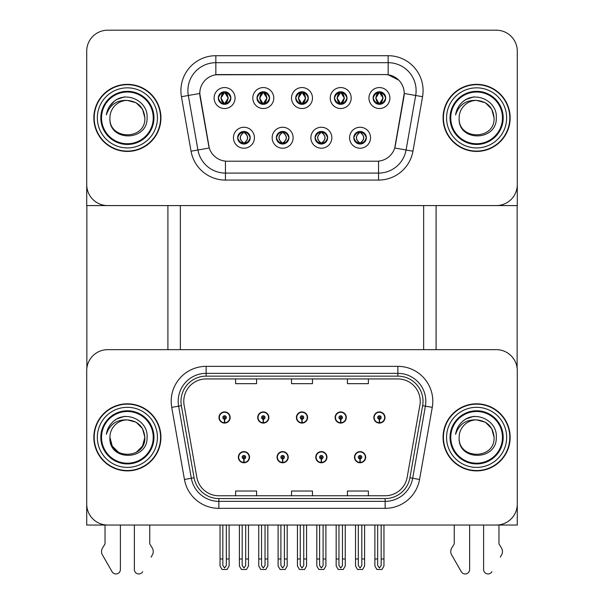 <?xml version="1.0" encoding="UTF-8"?>
<svg xmlns="http://www.w3.org/2000/svg" width="604" height="604" viewBox="0 0 604 604"><rect width="100%" height="100%" fill="white"/><g stroke="black" fill="none" stroke-linecap="round" stroke-linejoin="round"><path stroke-width="0.91" d="M238.346 457.198A5.587 5.587 0 0 0 243.933 462.785A5.587 5.587 0 0 0 249.528 457.198A5.587 5.587 0 0 0 243.933 451.603A5.587 5.587 0 0 0 238.346 457.198M277.055 457.198A5.587 5.587 0 0 0 282.642 462.785A5.587 5.587 0 0 0 288.236 457.198A5.587 5.587 0 0 0 282.642 451.603A5.587 5.587 0 0 0 277.055 457.198M315.764 457.198A5.587 5.587 0 0 0 321.358 462.785A5.587 5.587 0 0 0 326.945 457.198A5.587 5.587 0 0 0 321.358 451.603A5.587 5.587 0 0 0 315.764 457.198M335.122 417.507A5.587 5.587 0 0 0 340.709 423.094A5.587 5.587 0 0 0 346.296 417.507A5.587 5.587 0 0 0 340.709 411.913A5.587 5.587 0 0 0 335.122 417.507M296.413 417.507A5.587 5.587 0 0 0 302 423.094A5.587 5.587 0 0 0 307.587 417.507A5.587 5.587 0 0 0 302 411.913A5.587 5.587 0 0 0 296.413 417.507M257.704 417.507A5.587 5.587 0 0 0 263.291 423.094A5.587 5.587 0 0 0 268.878 417.507A5.587 5.587 0 0 0 263.291 411.913A5.587 5.587 0 0 0 257.704 417.507M218.988 417.507A5.587 5.587 0 0 0 224.582 423.094A5.587 5.587 0 0 0 230.169 417.507A5.587 5.587 0 0 0 224.582 411.913A5.587 5.587 0 0 0 218.988 417.507M354.473 457.198A5.587 5.587 0 0 0 360.067 462.785A5.587 5.587 0 0 0 365.654 457.198A5.587 5.587 0 0 0 360.067 451.603A5.587 5.587 0 0 0 354.473 457.198M373.831 417.507A5.587 5.587 0 0 0 379.418 423.094A5.587 5.587 0 0 0 385.012 417.507A5.587 5.587 0 0 0 379.418 411.913A5.587 5.587 0 0 0 373.831 417.507M517.281 525.042L517.281 370.622A20.959 20.959 0 0 0 496.314 349.663L107.686 349.663A20.959 20.959 0 0 0 86.719 370.622L86.719 525.042L517.281 525.042M423.646 205.579L423.646 349.663M180.354 205.579L180.354 349.663M295.711 98.044A6.289 6.289 0 0 0 302 104.333A6.289 6.289 0 0 0 308.289 98.044A6.289 6.289 0 0 0 302 91.755A6.289 6.289 0 0 0 295.711 98.044L295.771 98.044C297.009 94.624 298.648 92.933 300.671 92.971L300.241 92.012M291.521 98.044A10.479 10.479 0 0 0 302 108.531A10.479 10.479 0 0 0 312.479 98.044A10.479 10.479 0 0 0 302 87.565A10.479 10.479 0 0 0 291.521 98.044M315.069 137.735A6.289 6.289 0 0 0 321.358 144.024A6.289 6.289 0 0 0 327.64 137.735A6.289 6.289 0 0 0 321.358 131.446A6.289 6.289 0 0 0 315.069 137.735L315.122 137.735C316.315 141.117 317.953 142.816 320.029 142.816L320.769 142.816C316.609 139.426 316.609 136.043 320.769 132.653L320.029 132.653C317.991 132.608 316.353 134.307 315.122 137.735M310.871 137.735A10.479 10.479 0 0 0 321.358 148.214A10.479 10.479 0 0 0 331.838 137.735A10.479 10.479 0 0 0 321.358 127.255A10.479 10.479 0 0 0 310.871 137.735M334.42 98.044A6.289 6.289 0 0 0 340.709 104.333A6.289 6.289 0 0 0 346.998 98.044A6.289 6.289 0 0 0 340.709 91.755A6.289 6.289 0 0 0 334.42 98.044L334.48 98.044C335.718 94.624 337.357 92.933 339.38 92.971L338.95 92.012M330.229 98.044A10.479 10.479 0 0 0 340.709 108.531A10.479 10.479 0 0 0 351.188 98.044A10.479 10.479 0 0 0 340.709 87.565A10.479 10.479 0 0 0 330.229 98.044M373.129 98.044A6.289 6.289 0 0 0 379.418 104.333A6.289 6.289 0 0 0 385.707 98.044A6.289 6.289 0 0 0 379.418 91.755A6.289 6.289 0 0 0 373.129 98.044L373.189 98.044C374.427 94.624 376.066 92.933 378.089 92.971L377.659 92.012M368.938 98.044A10.479 10.479 0 0 0 379.418 108.531A10.479 10.479 0 0 0 389.897 98.044A10.479 10.479 0 0 0 379.418 87.565A10.479 10.479 0 0 0 368.938 98.044M257.002 98.044A6.289 6.289 0 0 0 263.291 104.333A6.289 6.289 0 0 0 269.58 98.044A6.289 6.289 0 0 0 263.291 91.755A6.289 6.289 0 0 0 257.002 98.044L257.062 98.044C258.301 94.624 259.931 92.933 261.962 92.971L261.532 92.012M252.812 98.044A10.479 10.479 0 0 0 263.291 108.531A10.479 10.479 0 0 0 273.771 98.044A10.479 10.479 0 0 0 263.291 87.565A10.479 10.479 0 0 0 252.812 98.044M218.293 98.044A6.289 6.289 0 0 0 224.582 104.333A6.289 6.289 0 0 0 230.871 98.044A6.289 6.289 0 0 0 224.582 91.755A6.289 6.289 0 0 0 218.293 98.044L218.354 98.044C219.592 94.624 221.223 92.933 223.246 92.971L222.823 92.012M214.103 98.044A10.479 10.479 0 0 0 224.582 108.531A10.479 10.479 0 0 0 235.062 98.044A10.479 10.479 0 0 0 224.582 87.565A10.479 10.479 0 0 0 214.103 98.044M237.644 137.735A6.289 6.289 0 0 0 243.933 144.024A6.289 6.289 0 0 0 250.222 137.735A6.289 6.289 0 0 0 243.933 131.446A6.289 6.289 0 0 0 237.644 137.735L237.704 137.735C238.897 141.117 240.528 142.816 242.604 142.816L243.352 142.816C239.192 139.426 239.192 136.043 243.352 132.653L242.604 132.653C240.566 132.608 238.935 134.307 237.704 137.735M233.454 137.735A10.479 10.479 0 0 0 243.933 148.214A10.479 10.479 0 0 0 254.42 137.735A10.479 10.479 0 0 0 243.933 127.255A10.479 10.479 0 0 0 233.454 137.735M276.36 137.735A6.289 6.289 0 0 0 282.642 144.024A6.289 6.289 0 0 0 288.931 137.735A6.289 6.289 0 0 0 282.642 131.446A6.289 6.289 0 0 0 276.36 137.735L276.413 137.735C277.606 141.117 279.237 142.816 281.313 142.816L282.06 142.816C277.9 139.426 277.9 136.043 282.06 132.653L281.313 132.653C279.274 132.608 277.644 134.307 276.413 137.735M272.162 137.735A10.479 10.479 0 0 0 282.642 148.214A10.479 10.479 0 0 0 293.129 137.735A10.479 10.479 0 0 0 282.642 127.255A10.479 10.479 0 0 0 272.162 137.735M353.778 137.735A6.289 6.289 0 0 0 360.067 144.024A6.289 6.289 0 0 0 366.356 137.735A6.289 6.289 0 0 0 360.067 131.446A6.289 6.289 0 0 0 353.778 137.735L353.831 137.735C355.024 141.117 356.662 142.816 358.738 142.816L359.478 142.816C355.318 139.426 355.318 136.043 359.478 132.653L358.738 132.653C356.7 132.608 355.061 134.307 353.831 137.735M349.58 137.735A10.479 10.479 0 0 0 360.067 148.214A10.479 10.479 0 0 0 370.546 137.735A10.479 10.479 0 0 0 360.067 127.255A10.479 10.479 0 0 0 349.58 137.735M199.773 93.439A18.867 18.867 0 0 0 200.06 96.708L208.69 145.624A18.867 18.867 0 0 0 227.263 161.215L376.737 161.215A18.867 18.867 0 0 0 395.31 145.624L403.94 96.708A18.867 18.867 0 0 0 385.36 74.571L218.64 74.571A18.867 18.867 0 0 0 199.773 93.439L199.984 90.638M86.719 51.159L86.719 205.579L517.281 205.579L517.281 51.159A20.959 20.959 0 0 0 496.314 30.2L107.686 30.2A20.959 20.959 0 0 0 86.719 51.159L86.719 184.62A20.959 20.959 0 0 0 107.686 205.579L496.314 205.579A20.959 20.959 0 0 0 517.281 184.62L517.281 51.159M93.846 437.349A33.537 33.537 0 0 0 127.384 470.886A33.537 33.537 0 0 0 160.928 437.349A33.537 33.537 0 0 0 127.384 403.812A33.537 33.537 0 0 0 93.846 437.349M443.072 437.349A33.537 33.537 0 0 0 476.616 470.886A33.537 33.537 0 0 0 510.154 437.349A33.537 33.537 0 0 0 476.616 403.812A33.537 33.537 0 0 0 443.072 437.349M183.775 401.298A22.363 22.363 0 0 1 206.138 378.934L397.862 378.934A22.363 22.363 0 0 1 419.886 405.178L407.171 477.288A22.363 22.363 0 0 1 385.148 495.763L218.852 495.763A22.363 22.363 0 0 1 196.828 477.288L184.114 405.178A22.363 22.363 0 0 1 183.775 401.298M180.981 401.298A25.157 25.157 0 0 0 181.359 405.661L194.08 477.772A25.157 25.157 0 0 0 218.852 498.557L385.148 498.557A25.157 25.157 0 0 0 409.92 477.772L422.641 405.661A25.157 25.157 0 0 0 397.862 376.141L206.138 376.141A25.157 25.157 0 0 0 180.981 401.298M171.725 407.36A34.934 34.934 0 0 1 206.138 366.356L397.862 366.356A34.934 34.934 0 0 1 432.275 407.36L419.554 479.47A34.934 34.934 0 0 1 385.148 508.341L218.852 508.341A34.934 34.934 0 0 1 184.447 479.47L171.725 407.36L178.61 406.152A27.95 27.95 0 0 1 206.138 373.348L397.862 373.348A27.95 27.95 0 0 1 425.39 406.152L412.675 478.255A27.95 27.95 0 0 1 385.148 501.35L218.852 501.35A27.95 27.95 0 0 1 191.325 478.255L178.61 406.152A27.95 27.95 0 0 1 178.188 401.298M496.314 349.663L107.686 349.663M86.719 370.622L86.719 504.076A20.959 20.959 0 0 0 107.686 525.042L496.314 525.042A20.959 20.959 0 0 0 517.281 504.076L517.281 370.622M291.521 378.934L291.521 383.668L312.479 383.668L312.479 378.934M235.62 378.934L235.62 383.668L256.579 383.668L256.579 378.934M347.421 378.934L347.421 383.668L368.38 383.668L368.38 378.934M312.479 495.763L312.479 491.029L291.521 491.029L291.521 495.763M256.579 495.763L256.579 491.029L235.62 491.029L235.62 495.763M368.38 495.763L368.38 491.029L347.421 491.029L347.421 495.763M93.846 117.893A33.537 33.537 0 0 0 127.384 151.43A33.537 33.537 0 0 0 160.928 117.893A33.537 33.537 0 0 0 127.384 84.349A33.537 33.537 0 0 0 93.846 117.893M443.072 117.893A33.537 33.537 0 0 0 476.616 151.43A33.537 33.537 0 0 0 510.154 117.893A33.537 33.537 0 0 0 476.616 84.349A33.537 33.537 0 0 0 443.072 117.893M215.847 55.704L388.153 55.704A34.934 34.934 0 0 1 422.558 96.708L412.947 151.211A34.934 34.934 0 0 1 378.542 180.075L225.458 180.075A34.934 34.934 0 0 1 191.053 151.211L181.442 96.708A34.934 34.934 0 0 1 215.847 55.704L215.847 62.688L388.153 62.688A27.95 27.95 0 0 1 415.68 95.492L406.069 149.996A27.95 27.95 0 0 1 378.542 173.091L225.458 173.091A27.95 27.95 0 0 1 197.931 149.996L188.32 95.492A27.95 27.95 0 0 1 215.847 62.688L215.847 74.775L385.36 74.571L388.153 74.775L398.7 80.09M376.737 161.215L227.263 161.215M422.558 96.708L404.227 93.477L394.737 147.995L412.947 151.211M191.053 151.211L209.263 147.995L199.773 93.477L188.32 95.492A27.95 27.95 0 0 1 187.897 90.638M395.31 145.624L395.197 146.213M208.803 146.213L208.69 145.624M496.314 30.2L107.686 30.2M361.811 525.042L361.811 565.487L360.067 567.979L358.315 565.487L358.315 559.002L355.522 559.002L355.522 565.986L357.538 569.481L362.589 569.481L364.605 565.986L364.605 525.042M359.992 458.942L359.833 462.43A5.24 5.24 0 0 1 354.827 457.198A5.24 5.24 0 0 1 360.067 451.951A5.24 5.24 0 0 1 365.307 457.198A5.24 5.24 0 0 1 360.294 462.43L360.143 458.942A1.744 1.744 0 0 0 361.811 457.198A1.744 1.744 0 0 0 360.067 455.446A1.744 1.744 0 0 0 358.315 457.198A1.744 1.744 0 0 0 359.992 458.942L360.037 457.892A0.702 0.702 0 0 1 359.365 457.198A0.702 0.702 0 0 1 360.067 456.496A0.702 0.702 0 0 1 360.762 457.198A0.702 0.702 0 0 1 360.097 457.892L360.143 458.942M355.522 525.042L355.522 559.002M358.315 525.042L358.315 559.002M361.811 559.002L364.605 559.002M381.169 525.042L381.169 565.487L379.418 567.979L377.674 565.487L377.674 559.002L374.88 559.002L374.88 565.986L376.896 569.481L381.947 569.481L383.963 565.986L383.963 525.042M379.342 419.251L379.191 422.74A5.24 5.24 0 0 1 374.178 417.507A5.24 5.24 0 0 1 379.418 412.268A5.24 5.24 0 0 1 384.657 417.507A5.24 5.24 0 0 1 379.644 422.74L379.493 419.251A1.744 1.744 0 0 0 381.169 417.507A1.744 1.744 0 0 0 379.418 415.756A1.744 1.744 0 0 0 377.674 417.507A1.744 1.744 0 0 0 379.342 419.251L379.387 418.202A0.702 0.702 0 0 1 378.723 417.507A0.702 0.702 0 0 1 379.418 416.805A0.702 0.702 0 0 1 380.12 417.507A0.702 0.702 0 0 1 379.448 418.202L379.493 419.251M374.88 525.042L374.88 559.002M377.674 525.042L377.674 559.002M381.169 559.002L383.963 559.002M323.102 525.042L323.102 565.487L321.358 567.979L319.607 565.487L319.607 559.002L316.813 559.002L316.813 565.986L318.829 569.481L323.88 569.481L325.896 565.986L325.896 525.042M321.275 458.942L321.124 462.43A5.24 5.24 0 0 1 316.111 457.198A5.24 5.24 0 0 1 321.358 451.951A5.24 5.24 0 0 1 326.598 457.198A5.24 5.24 0 0 1 321.585 462.43L321.434 458.942A1.744 1.744 0 0 0 323.102 457.198A1.744 1.744 0 0 0 321.358 455.446A1.744 1.744 0 0 0 319.607 457.198A1.744 1.744 0 0 0 321.275 458.942L321.328 457.892A0.702 0.702 0 0 1 320.656 457.198A0.702 0.702 0 0 1 321.358 456.496A0.702 0.702 0 0 1 322.053 457.198A0.702 0.702 0 0 1 321.388 457.892L321.434 458.942M316.813 525.042L316.813 559.002M319.607 525.042L319.607 559.002M323.102 559.002L325.896 559.002M284.393 525.042L284.393 565.487L282.642 567.979L280.898 565.487L280.898 559.002L278.104 559.002L278.104 565.986L280.12 569.481L285.171 569.481L287.187 565.986L287.187 525.042M282.566 458.942L282.415 462.43A5.24 5.24 0 0 1 277.402 457.198A5.24 5.24 0 0 1 282.642 451.951A5.24 5.24 0 0 1 287.889 457.198A5.24 5.24 0 0 1 282.876 462.43L282.725 458.942A1.744 1.744 0 0 0 284.393 457.198A1.744 1.744 0 0 0 282.642 455.446A1.744 1.744 0 0 0 280.898 457.198A1.744 1.744 0 0 0 282.566 458.942L282.612 457.892A0.702 0.702 0 0 1 281.947 457.198A0.702 0.702 0 0 1 282.642 456.496A0.702 0.702 0 0 1 283.344 457.198A0.702 0.702 0 0 1 282.672 457.892L282.725 458.942M278.104 525.042L278.104 559.002M280.898 525.042L280.898 559.002M284.393 559.002L287.187 559.002M245.685 525.042L245.685 565.487L243.933 567.979L242.189 565.487L242.189 559.002L239.395 559.002L239.395 565.986L241.411 569.481L246.462 569.481L248.478 565.986L248.478 525.042M243.857 458.942L243.706 462.43A5.24 5.24 0 0 1 238.693 457.198A5.24 5.24 0 0 1 243.933 451.951A5.24 5.24 0 0 1 249.173 457.198A5.24 5.24 0 0 1 244.167 462.43L244.008 458.942A1.744 1.744 0 0 0 245.685 457.198A1.744 1.744 0 0 0 243.933 455.446A1.744 1.744 0 0 0 242.189 457.198A1.744 1.744 0 0 0 243.857 458.942L243.903 457.892A0.702 0.702 0 0 1 243.238 457.198A0.702 0.702 0 0 1 243.933 456.496A0.702 0.702 0 0 1 244.635 457.198A0.702 0.702 0 0 1 243.963 457.892L244.008 458.942M239.395 525.042L239.395 559.002M242.189 525.042L242.189 559.002M245.685 559.002L248.478 559.002M342.453 525.042L342.453 565.487L340.709 567.979L338.965 565.487L338.965 559.002L336.171 559.002L336.171 565.986L338.187 569.481L343.238 569.481L345.254 565.986L345.254 525.042M340.633 419.251L340.482 422.74A5.24 5.24 0 0 1 335.469 417.507A5.24 5.24 0 0 1 340.709 412.268A5.24 5.24 0 0 1 345.949 417.507A5.24 5.24 0 0 1 340.935 422.74L340.784 419.251A1.744 1.744 0 0 0 342.453 417.507A1.744 1.744 0 0 0 340.709 415.756A1.744 1.744 0 0 0 338.965 417.507A1.744 1.744 0 0 0 340.633 419.251L340.679 418.202A0.702 0.702 0 0 1 340.014 417.507A0.702 0.702 0 0 1 340.709 416.805A0.702 0.702 0 0 1 341.411 417.507A0.702 0.702 0 0 1 340.739 418.202L340.784 419.251M336.171 525.042L336.171 559.002M338.965 525.042L338.965 559.002M342.453 559.002L345.254 559.002M303.744 525.042L303.744 565.487L302 567.979L300.256 565.487L300.256 559.002L297.455 559.002L297.455 565.986L299.478 569.481L304.522 569.481L306.545 565.986L306.545 525.042M301.924 419.251L301.774 422.74A5.24 5.24 0 0 1 296.76 417.507A5.24 5.24 0 0 1 302 412.268A5.24 5.24 0 0 1 307.24 417.507A5.24 5.24 0 0 1 302.226 422.74L302.076 419.251A1.744 1.744 0 0 0 303.744 417.507A1.744 1.744 0 0 0 302 415.756A1.744 1.744 0 0 0 300.256 417.507A1.744 1.744 0 0 0 301.924 419.251L301.97 418.202A0.702 0.702 0 0 1 301.298 417.507A0.702 0.702 0 0 1 302 416.805A0.702 0.702 0 0 1 302.702 417.507A0.702 0.702 0 0 1 302.03 418.202L302.076 419.251M297.455 525.042L297.455 559.002M300.256 525.042L300.256 559.002M303.744 559.002L306.545 559.002M265.035 525.042L265.035 565.487L263.291 567.979L261.547 565.487L261.547 559.002L258.746 559.002L258.746 565.986L260.762 569.481L265.813 569.481L267.829 565.986L267.829 525.042M263.216 419.251L263.065 422.74A5.24 5.24 0 0 1 258.051 417.507A5.24 5.24 0 0 1 263.291 412.268A5.24 5.24 0 0 1 268.531 417.507A5.24 5.24 0 0 1 263.518 422.74L263.367 419.251A1.744 1.744 0 0 0 265.035 417.507A1.744 1.744 0 0 0 263.291 415.756A1.744 1.744 0 0 0 261.547 417.507A1.744 1.744 0 0 0 263.216 419.251L263.261 418.202A0.702 0.702 0 0 1 262.589 417.507A0.702 0.702 0 0 1 263.291 416.805A0.702 0.702 0 0 1 263.986 417.507A0.702 0.702 0 0 1 263.321 418.202L263.367 419.251M258.746 525.042L258.746 559.002M261.547 525.042L261.547 559.002M265.035 559.002L267.829 559.002M226.326 525.042L226.326 565.487L224.582 567.979L222.831 565.487L222.831 559.002L220.037 559.002L220.037 565.986L222.053 569.481L227.104 569.481L229.12 565.986L229.12 525.042M224.507 419.251L224.356 422.74A5.24 5.24 0 0 1 219.343 417.507A5.24 5.24 0 0 1 224.582 412.268A5.24 5.24 0 0 1 229.822 417.507A5.24 5.24 0 0 1 224.809 422.74L224.658 419.251A1.744 1.744 0 0 0 226.326 417.507A1.744 1.744 0 0 0 224.582 415.756A1.744 1.744 0 0 0 222.831 417.507A1.744 1.744 0 0 0 224.507 419.251L224.552 418.202A0.702 0.702 0 0 1 223.88 417.507A0.702 0.702 0 0 1 224.582 416.805A0.702 0.702 0 0 1 225.277 417.507A0.702 0.702 0 0 1 224.613 418.202L224.658 419.251M220.037 525.042L220.037 559.002M222.831 525.042L222.831 559.002M226.326 559.002L229.12 559.002M361.147 143.933L360.648 142.816L361.396 142.816C363.434 142.861 365.065 141.162 366.296 137.727C365.095 134.345 363.465 132.653 361.396 132.653L361.819 131.695M361.147 131.536L360.648 132.653L361.396 132.653M360.648 142.816L360.966 143.956L360.437 142.816C364.71 139.426 364.71 136.043 360.445 132.653L360.966 131.513L360.445 132.653C364.861 136.043 364.861 139.426 360.437 142.816L360.648 142.816C364.808 139.426 364.808 136.043 360.648 132.653M359.69 142.816L359.161 143.956L359.69 142.816C355.273 139.426 355.273 136.043 359.69 132.653C355.416 136.043 355.416 139.426 359.69 142.816M359.478 132.653L358.98 131.536M385.707 98.044L385.646 98.044C384.438 94.662 382.808 92.971 380.754 92.971L380.007 92.971L383.178 98.044L380.007 103.125L380.754 103.125L381.177 104.084M378.338 91.853L378.829 92.971L378.089 92.971M379.803 92.971L379.803 92.971C383.699 93.099 383.819 102.476 379.795 103.125L380.316 104.273L379.803 103.125L383.049 98.044L379.803 92.971L380.324 91.823L379.795 92.971M385.646 98.044C384.393 101.495 382.755 103.193 380.754 103.125M378.829 92.971L375.665 98.044L378.829 103.125L378.089 103.125C376.126 103.254 374.495 101.563 373.189 98.044M378.829 103.125L375.786 98.044L379.04 92.971C375.137 93.099 375.016 102.476 379.048 103.125L378.338 104.243M86.863 205.579L86.863 368.206M167.912 205.579L167.912 349.663M436.088 205.579L436.088 349.663M517.137 205.579L517.137 368.206M322.438 143.933L321.94 142.816L322.687 142.816C324.726 142.861 326.356 141.162 327.587 137.727C326.387 134.345 324.756 132.653 322.687 132.653L323.11 131.695M322.438 131.536L321.94 132.653L322.687 132.653M321.94 132.653L321.94 132.653C326.1 136.043 326.1 139.426 321.94 142.816L322.257 143.956M321.94 142.816L321.736 142.816C326.001 139.426 326.001 136.043 321.736 132.653L322.257 131.513M320.973 142.816L320.452 143.956L320.981 142.816C316.564 139.426 316.564 136.043 320.981 132.653C316.707 136.043 316.707 139.426 320.973 142.816M320.769 132.653L320.271 131.536M283.729 143.933L283.231 142.816L283.971 142.816C286.017 142.861 287.647 141.162 288.878 137.727C287.678 134.345 286.039 132.653 283.971 132.653L284.401 131.695M283.729 131.536L283.231 132.653L283.971 132.653M283.231 142.816L283.548 143.956L283.019 142.816C287.293 139.426 287.293 136.043 283.027 132.653L283.548 131.513L283.027 132.653C287.436 136.043 287.436 139.426 283.019 142.816L283.231 142.816C287.391 139.426 287.391 136.043 283.231 132.653M281.562 131.536L282.264 132.653C277.999 136.043 277.999 139.426 282.264 142.816L281.743 143.956M282.06 132.653L281.743 131.513M245.02 143.933L244.522 142.816L245.262 142.816C247.3 142.861 248.939 141.162 250.169 137.727C248.969 134.345 247.33 132.653 245.262 132.653L245.692 131.695M245.02 131.536L244.522 132.653L245.262 132.653M244.522 142.816L244.839 143.956L244.31 142.816C248.584 139.426 248.584 136.043 244.31 132.653L244.839 131.513L244.31 132.653C248.727 136.043 248.727 139.426 244.31 142.816L244.522 142.816C248.682 139.426 248.682 136.043 244.522 132.653M243.555 142.816L243.034 143.956L243.563 142.816C239.139 139.426 239.139 136.043 243.563 132.653C239.29 136.043 239.29 139.426 243.555 142.816M243.352 132.653L242.853 131.536M346.998 98.044L346.938 98.044C345.73 94.662 344.099 92.971 342.038 92.971L341.298 92.971L344.469 98.044L341.298 103.125L342.038 103.125L342.468 104.084M339.629 91.853L340.12 92.971L339.38 92.971M341.086 92.971L341.086 92.971C344.99 93.099 345.111 102.476 341.086 103.125L341.607 104.273L341.086 103.125L344.34 98.044L341.086 92.971L341.615 91.823L341.086 92.971M346.938 98.044C345.684 101.495 344.046 103.193 342.038 103.125M340.12 92.971L336.949 98.044L340.12 103.125L339.38 103.125C337.417 103.254 335.779 101.563 334.48 98.044M339.629 104.243L340.331 103.125L337.077 98.044L340.331 92.971L339.803 91.823M340.12 103.125L339.803 104.273M308.289 98.044L308.229 98.044C307.021 94.662 305.382 92.971 303.329 92.971L302.589 92.971L305.76 98.044L302.589 103.125L303.329 103.125L303.759 104.084M300.913 91.853L301.411 92.971L300.671 92.971M302.377 92.971L302.377 92.971C306.281 93.099 306.402 102.476 302.377 103.125L302.898 104.273L302.377 103.125L305.632 98.044L302.377 92.971L302.906 91.823L302.377 92.971M308.229 98.044C306.968 101.495 305.337 103.193 303.329 103.125M301.411 92.971L298.24 98.044L301.411 103.125L300.671 103.125C298.708 103.254 297.07 101.563 295.771 98.044M301.411 103.125L298.368 98.044L301.623 92.971C297.719 93.099 297.598 102.476 301.623 103.125L300.913 104.243M269.58 98.044L269.52 98.044C268.312 94.662 266.674 92.971 264.62 92.971L263.88 92.971L267.051 98.044L263.88 103.125L264.62 103.125L265.05 104.084M262.204 91.853L262.702 92.971L261.962 92.971M264.197 104.273L263.669 103.125L266.923 98.044L263.669 92.971L264.197 91.823M269.52 98.044C268.259 101.495 266.628 103.193 264.62 103.125M262.702 92.971L259.531 98.044L262.702 103.125L261.962 103.125C259.992 103.254 258.361 101.563 257.062 98.044M262.702 103.125L259.66 98.044L262.914 92.971C259.01 93.099 258.889 102.476 262.914 103.125L262.204 104.243M230.871 98.044L230.811 98.044C229.603 94.662 227.965 92.971 225.911 92.971L225.171 92.971L228.335 98.044L225.171 103.125L225.911 103.125L226.341 104.084M223.495 91.853L223.993 92.971L223.246 92.971M224.96 92.971L224.96 92.971C228.863 93.099 228.984 102.476 224.952 103.125L225.481 104.273L224.96 103.125L228.214 98.044L224.96 92.971L225.481 91.823L224.952 92.971M230.811 98.044C229.55 101.495 227.919 103.193 225.911 103.125M223.993 92.971L220.822 98.044L223.993 103.125L223.246 103.125C221.283 103.254 219.652 101.563 218.354 98.044M223.993 103.125L220.951 98.044L224.197 92.971C220.301 93.099 220.181 102.476 224.205 103.125L223.495 104.243M134.375 525.042L134.375 569.489L134.375 525.042M120.4 525.042L120.4 569.489A4.462 4.462 0 0 1 112.072 571.724L102.038 554.2A6.984 6.984 0 0 1 102.544 547.971L105.028 543.872L102.544 547.971M151.121 557.137L152.737 554.2A6.984 6.984 0 0 0 152.231 547.971L149.747 543.872L149.747 525.042M142.703 571.724A4.462 4.462 0 0 1 134.375 569.489M105.028 525.042L105.028 543.872M152.231 547.971L149.747 543.872M483.6 525.042L483.6 569.489L483.6 525.042M469.625 525.042L469.625 569.489A4.462 4.462 0 0 1 461.297 571.724L451.264 554.2A6.984 6.984 0 0 1 451.769 547.971L454.253 543.872L451.769 547.971M500.346 557.137L501.962 554.2A6.984 6.984 0 0 0 501.456 547.971L498.972 543.872L498.972 525.042M491.928 571.724A4.462 4.462 0 0 1 483.6 569.489M454.253 525.042L454.253 543.872M501.456 547.971L498.972 543.872M153.242 437.349A25.851 25.851 0 0 1 127.384 463.2A25.851 25.851 0 0 1 101.532 437.349A25.851 25.851 0 0 1 127.384 411.498A25.851 25.851 0 0 1 153.242 437.349M94.194 437.349A33.19 33.19 0 0 1 127.384 404.159A33.19 33.19 0 0 1 160.573 437.349A33.19 33.19 0 0 1 127.384 470.539A33.19 33.19 0 0 1 94.194 437.349M127.384 419.886C137.999 420.92 143.82 426.741 144.854 437.349C145.926 459.886 108.848 459.886 109.92 437.349L112.261 446.084L118.656 452.479L112.261 446.084L109.92 437.349A17.471 17.471 0 0 1 127.384 419.886L136.119 422.219L142.514 428.614L144.854 437.349L142.514 428.614L136.119 422.219L127.384 419.886L136.119 422.219L142.514 428.614L144.854 437.349L142.514 428.614L136.119 422.219L127.384 419.886C116.814 419.38 109.8 424.204 106.349 434.344C107.24 428.704 109.905 424.114 114.352 420.565C126.961 410.267 148.365 420.905 147.074 437.349C147.882 461.056 108.373 461.607 109.92 437.349C108.848 459.886 145.926 459.886 144.854 437.349L142.514 446.084L136.119 452.479L142.514 446.084L144.854 437.349L142.514 446.084L136.119 452.479M144.854 437.349C145.926 459.886 108.848 459.886 109.92 437.349M114.337 420.58L116.761 418.95L124.681 416.277M153.242 117.893A25.851 25.851 0 0 1 127.384 143.744A25.851 25.851 0 0 1 101.532 117.893A25.851 25.851 0 0 1 127.384 92.035A25.851 25.851 0 0 1 153.242 117.893M94.194 117.893A33.19 33.19 0 0 1 127.384 84.703A33.19 33.19 0 0 1 160.573 117.893A33.19 33.19 0 0 1 127.384 151.083A33.19 33.19 0 0 1 94.194 117.893M127.384 100.423C116.814 99.917 109.8 104.741 106.349 114.888C107.24 109.248 109.905 104.651 114.352 101.102C126.961 90.804 148.365 101.449 147.074 117.893C147.882 141.6 108.373 142.151 109.92 117.893C108.848 140.422 145.926 140.422 144.854 117.893C145.926 140.422 108.848 140.422 109.92 117.893C108.848 140.422 145.926 140.422 144.854 117.893C145.926 140.422 108.848 140.422 109.92 117.893A17.471 17.471 0 0 1 127.384 100.423L136.119 102.763L142.514 109.158L144.854 117.893L142.514 109.158L136.119 102.763L127.384 100.423L136.119 102.763L142.514 109.158L144.854 117.893L142.514 109.158L136.119 102.763L127.384 100.423C137.999 101.457 143.82 107.278 144.854 117.893M114.337 101.125L116.761 99.486L124.681 96.814M109.286 106.757L114.352 101.102M502.468 437.349A25.851 25.851 0 0 1 476.616 463.2A25.851 25.851 0 0 1 450.758 437.349A25.851 25.851 0 0 1 476.616 411.498A25.851 25.851 0 0 1 502.468 437.349M443.427 437.349A33.19 33.19 0 0 1 476.616 404.159A33.19 33.19 0 0 1 509.806 437.349A33.19 33.19 0 0 1 476.616 470.539A33.19 33.19 0 0 1 443.427 437.349M476.616 419.886C466.039 419.38 459.025 424.204 455.575 434.344C456.465 428.704 459.131 424.114 463.578 420.565C476.186 410.267 497.59 420.905 496.299 437.349C497.107 461.056 457.598 461.607 459.146 437.349C458.074 459.886 495.152 459.886 494.08 437.349C495.152 459.886 458.074 459.886 459.146 437.349C458.074 459.886 495.152 459.886 494.08 437.349C495.152 459.886 458.074 459.886 459.146 437.349A17.471 17.471 0 0 1 476.616 419.886L485.344 422.219L491.739 428.614L494.08 437.349L491.739 428.614L485.344 422.219L476.616 419.886L485.344 422.219L491.739 428.614L494.08 437.349L491.739 428.614L485.344 422.219L476.616 419.886C487.224 420.92 493.045 426.741 494.08 437.349M463.562 420.58L465.986 418.95L473.906 416.277M502.468 117.893A25.851 25.851 0 0 1 476.616 143.744A25.851 25.851 0 0 1 450.758 117.893A25.851 25.851 0 0 1 476.616 92.035A25.851 25.851 0 0 1 502.468 117.893M443.427 117.893A33.19 33.19 0 0 1 476.616 84.703A33.19 33.19 0 0 1 509.806 117.893A33.19 33.19 0 0 1 476.616 151.083A33.19 33.19 0 0 1 443.427 117.893M476.616 100.423C466.039 99.917 459.025 104.741 455.575 114.888C456.465 109.248 459.131 104.651 463.578 101.102C476.186 90.804 497.59 101.449 496.299 117.893C497.107 141.6 457.598 142.151 459.146 117.893C458.074 140.422 495.152 140.422 494.08 117.893C495.152 140.422 458.074 140.422 459.146 117.893C458.074 140.422 495.152 140.422 494.08 117.893C495.152 140.422 458.074 140.422 459.146 117.893A17.471 17.471 0 0 1 476.616 100.423L485.344 102.763L491.739 109.158L494.08 117.893L491.739 109.158L485.344 102.763L476.616 100.423L485.344 102.763L491.739 109.158L494.08 117.893L491.739 109.158L485.344 102.763L476.616 100.423C487.224 101.457 493.045 107.278 494.08 117.893M463.562 101.125L465.986 99.486L473.906 96.814M397.862 366.356L397.862 376.141M178.61 406.152L181.359 405.661M218.852 508.341L218.852 498.557M385.148 498.557L385.148 508.341M409.92 477.772L419.554 479.47M184.447 479.47L194.08 477.772M422.641 405.661L432.275 407.36M206.138 366.356L206.138 376.141M388.153 55.704L388.153 74.775M378.542 161.125L378.542 180.075M225.458 180.075L225.458 161.125M181.442 96.708L188.32 95.492M359.833 462.43A5.24 5.24 0 0 1 354.827 457.198M379.191 422.74A5.24 5.24 0 0 1 374.178 417.507M321.124 462.43A5.24 5.24 0 0 1 316.111 457.198M282.415 462.43A5.24 5.24 0 0 1 277.402 457.198M243.706 462.43A5.24 5.24 0 0 1 238.693 457.198M340.482 422.74A5.24 5.24 0 0 1 335.469 417.507M301.774 422.74A5.24 5.24 0 0 1 296.76 417.507M263.065 422.74A5.24 5.24 0 0 1 258.051 417.507M224.356 422.74A5.24 5.24 0 0 1 219.343 417.507M361.396 142.816L361.819 143.775M358.738 132.653L358.308 131.695M358.738 142.816L358.308 143.775M358.98 143.933L359.478 142.816M380.754 92.971L381.177 92.012M380.505 91.853L380.007 92.971M378.519 91.823L379.04 92.971L378.519 91.823M380.505 104.243L380.007 103.125M378.089 103.125L377.659 104.084M378.519 104.273L379.04 103.125L378.519 104.273M322.687 142.816L323.11 143.775M320.029 132.653L319.599 131.695M320.029 142.816L319.599 143.775M320.271 143.933L320.769 142.816M283.971 142.816L284.401 143.775M281.313 132.653L280.89 131.695M281.313 142.816L280.89 143.775M281.562 143.933L282.06 142.816M245.262 142.816L245.692 143.775M242.604 132.653L242.181 131.695M242.604 142.816L242.181 143.775M242.853 143.933L243.352 142.816M342.038 92.971L342.468 92.012M341.796 91.853L341.298 92.971M341.796 104.243L341.298 103.125M339.38 103.125L338.95 104.084M303.329 92.971L303.759 92.012M303.087 91.853L302.589 92.971M301.094 91.823L301.623 92.971L301.102 91.823M303.087 104.243L302.589 103.125M300.671 103.125L300.241 104.084M301.094 104.273L301.623 103.125L301.102 104.273M264.62 92.971L265.05 92.012M264.371 91.853L263.88 92.971M262.385 91.823L262.914 92.971L262.393 91.823M264.371 104.243L263.88 103.125M261.962 103.125L261.532 104.084M262.385 104.273L262.914 103.125L262.393 104.273M225.911 92.971L226.341 92.012M225.662 91.853L225.171 92.971M223.676 91.823L224.197 92.971L223.684 91.823M225.662 104.243L225.171 103.125M223.246 103.125L222.823 104.084M223.676 104.273L224.197 103.125L223.684 104.273M153.96 437.349A26.568 26.568 0 0 1 127.384 463.917A26.568 26.568 0 0 1 100.815 437.349A26.568 26.568 0 0 1 127.384 410.78A26.568 26.568 0 0 1 153.96 437.349M97.342 437.349A30.049 30.049 0 0 1 127.384 407.307A30.049 30.049 0 0 1 157.433 437.349A30.049 30.049 0 0 1 127.384 467.398A30.049 30.049 0 0 1 97.342 437.349M153.96 117.893A26.568 26.568 0 0 1 127.384 144.462A26.568 26.568 0 0 1 100.815 117.893A26.568 26.568 0 0 1 127.384 91.325A26.568 26.568 0 0 1 153.96 117.893M97.342 117.893A30.049 30.049 0 0 1 127.384 87.844A30.049 30.049 0 0 1 157.433 117.893A30.049 30.049 0 0 1 127.384 147.935A30.049 30.049 0 0 1 97.342 117.893M503.185 437.349A26.568 26.568 0 0 1 476.616 463.917A26.568 26.568 0 0 1 450.04 437.349A26.568 26.568 0 0 1 476.616 410.78A26.568 26.568 0 0 1 503.185 437.349M446.567 437.349A30.049 30.049 0 0 1 476.616 407.307A30.049 30.049 0 0 1 506.658 437.349A30.049 30.049 0 0 1 476.616 467.398A30.049 30.049 0 0 1 446.567 437.349M503.185 117.893A26.568 26.568 0 0 1 476.616 144.462A26.568 26.568 0 0 1 450.04 117.893A26.568 26.568 0 0 1 476.616 91.325A26.568 26.568 0 0 1 503.185 117.893M446.567 117.893A30.049 30.049 0 0 1 476.616 87.844A30.049 30.049 0 0 1 506.658 117.893A30.049 30.049 0 0 1 476.616 147.935A30.049 30.049 0 0 1 446.567 117.893M322.249 143.956L321.728 142.816C326.152 139.426 326.152 136.043 321.728 132.653L322.249 131.513M281.751 143.956L282.272 142.816C277.848 139.426 277.848 136.043 282.272 132.653L281.751 131.513M339.81 91.823L340.339 92.971C336.428 93.099 336.307 102.476 340.339 103.125L339.81 104.273M264.19 91.823L263.661 92.971C267.572 93.099 267.693 102.476 263.661 103.125L264.19 104.273"/></g></svg>
